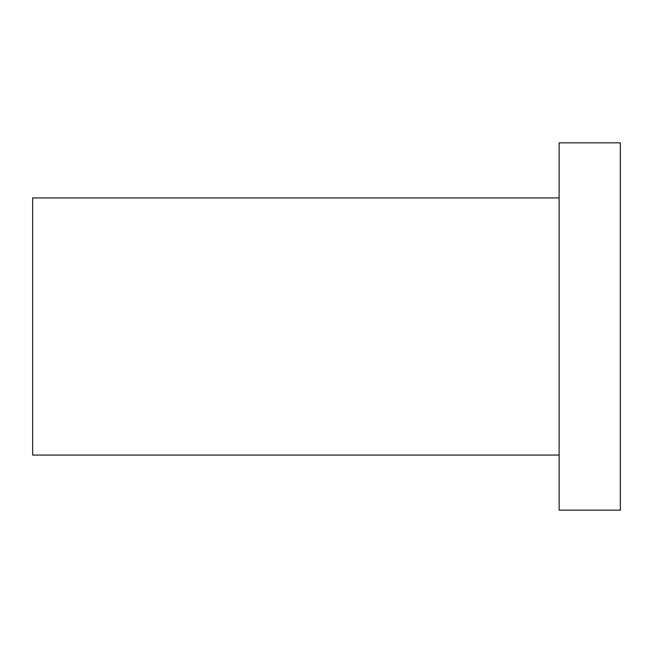 <?xml version="1.0" encoding="UTF-8"?>
<svg xmlns="http://www.w3.org/2000/svg" width="653" height="653" viewBox="0 0 653 653"><rect width="100%" height="100%" fill="white"/><g stroke="black" fill="none" stroke-linecap="round" stroke-linejoin="round"><path stroke-width="0.98" d="M559.131 326.5L559.131 510.156L620.35 510.156L620.35 142.844L559.131 142.844L559.131 326.5M559.131 455.059L32.65 455.059L32.65 197.941L559.131 197.941"/></g></svg>
